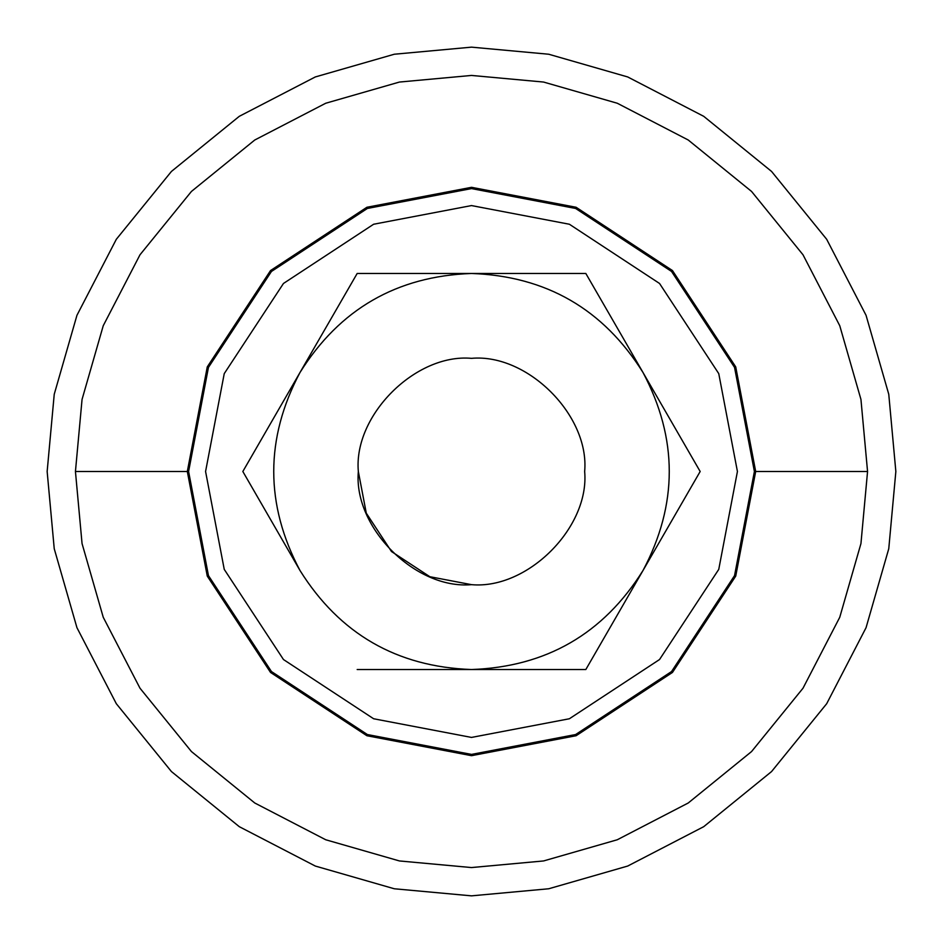 <?xml version="1.0" encoding="UTF-8"?>
<svg xmlns="http://www.w3.org/2000/svg" width="943" height="943" viewBox="0 0 943 943"><rect width="100%" height="100%" fill="white"/><g stroke="black" fill="none" stroke-linecap="round" stroke-linejoin="round"><path stroke-width="1.41" d="M300.004 372.485L357.173 273.47L471.5 273.47C396.826 276.146 339.657 309.151 300.004 372.485L242.834 471.5L300.004 372.485C264.983 438.495 264.983 504.505 300.004 570.515L242.834 471.5L300.004 570.515C339.657 633.849 396.826 666.854 471.5 669.53L357.173 669.53M642.996 570.515L700.166 471.5L585.827 669.53L471.5 669.53C546.174 666.854 603.343 633.849 642.996 570.515C678.017 504.505 678.017 438.495 642.996 372.485C603.343 309.151 546.174 276.146 471.5 273.47L585.827 273.47L700.166 471.5L585.827 273.47M584.66 471.5C589.717 527.491 527.491 589.717 471.5 584.66C415.509 589.717 353.283 527.491 358.34 471.5C353.283 415.509 415.509 353.283 471.5 358.34C527.491 353.283 589.717 415.509 584.66 471.5C589.717 415.509 527.491 353.283 471.5 358.34M358.34 471.512L366.285 513.169L391.486 551.525L429.855 576.715L471.5 584.66L429.855 576.715L391.486 551.525L366.285 513.169L358.34 471.512M357.173 273.47L352.529 281.509M585.827 669.53L616.746 615.979M205.574 471.5L224.245 373.617L283.466 283.466L373.617 224.245L471.5 205.574L569.383 224.245L659.534 283.466L718.755 373.617L737.426 471.5L718.755 569.383L659.534 659.534L569.383 718.755L471.5 737.426L373.617 718.755L283.466 659.534L224.245 569.383L205.574 471.5M187.315 471.5L207.271 366.898L270.547 270.547L366.898 207.271L471.5 187.315L576.102 207.271L672.453 270.547L735.729 366.898L755.685 471.5L735.729 576.102L672.453 672.453L576.102 735.729L471.5 755.685L366.898 735.729L270.547 672.453L207.271 576.102L187.315 471.5L75.44 471.5L82.053 399.431L103.247 325.712L140 254.775L191.441 191.441L254.775 140L325.712 103.247L399.431 82.053L471.5 75.44L543.569 82.053L617.288 103.247L688.225 140L751.559 191.441L803 254.775L839.753 325.712L860.947 399.431L867.56 471.5L860.947 543.569L839.753 617.288L803 688.225L751.559 751.559L688.225 803L617.288 839.753L543.569 860.947L471.5 867.56L399.431 860.947L325.712 839.753L254.775 803L191.441 751.559L140 688.225L103.247 617.288L82.053 543.569L75.44 471.5M188.6 471.5L208.462 367.369L271.454 271.454L367.369 208.462L471.5 188.6L575.631 208.462L671.546 271.454L734.538 367.369L754.4 471.5L734.538 575.631L671.546 671.546L575.631 734.538L471.5 754.4L367.369 734.538L271.454 671.546L208.462 575.631L188.6 471.5M47.15 471.5L54.234 394.28L76.949 315.304L116.319 239.286L171.437 171.437L239.286 116.319L315.304 76.949L394.28 54.234L471.5 47.15L548.72 54.234L627.696 76.949L703.714 116.319L771.563 171.437L826.681 239.286L866.051 315.304L888.766 394.28L895.85 471.5L888.766 548.72L866.051 627.696L826.681 703.714L771.563 771.563L703.714 826.681L627.696 866.051L548.72 888.766L471.5 895.85L394.28 888.766L315.304 866.051L239.286 826.681L171.437 771.563L116.319 703.714L76.949 627.696L54.234 548.72L47.15 471.5L54.234 394.28L76.949 315.304L116.319 239.286L171.437 171.437L239.286 116.319L315.304 76.949L394.28 54.234L471.5 47.15L548.72 54.234L627.696 76.949L703.714 116.319L771.563 171.437L826.681 239.286L866.051 315.304L888.766 394.28L895.85 471.5L888.766 548.72L866.051 627.696L826.681 703.714L771.563 771.563L703.714 826.681L627.696 866.051L548.72 888.766L471.5 895.85L394.28 888.766L315.304 866.051L239.286 826.681L171.437 771.563L116.319 703.714L76.949 627.696L54.234 548.72L47.15 471.5M755.685 471.5L867.56 471.5"/></g></svg>
